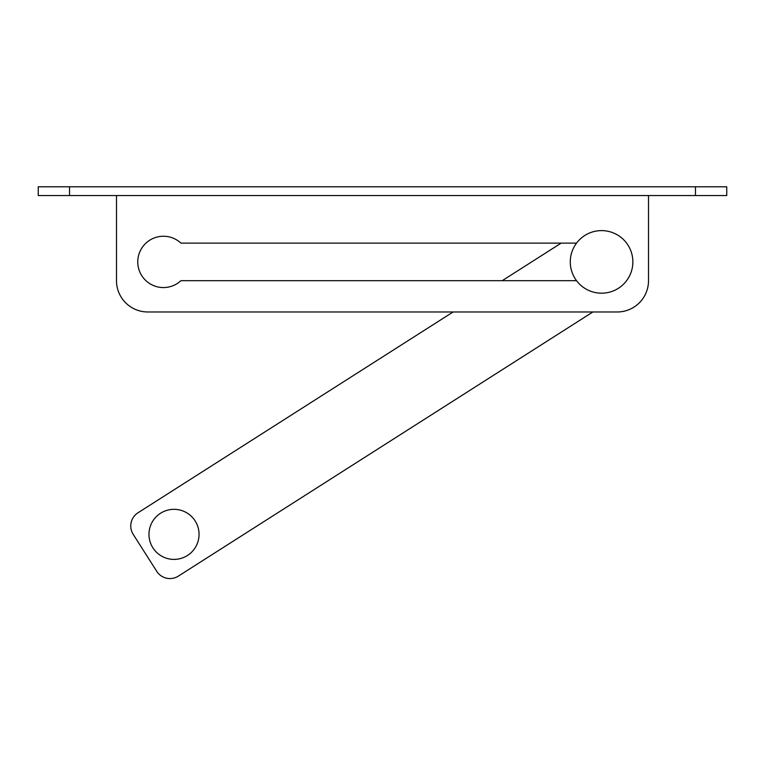 <?xml version="1.0" encoding="UTF-8"?>
<svg xmlns="http://www.w3.org/2000/svg" width="765" height="765" viewBox="0 0 765 765"><rect width="100%" height="100%" fill="white"/><g stroke="black" fill="none" stroke-linecap="round" stroke-linejoin="round"><path stroke-width="1.15" d="M69.548 186.794L726.75 186.794L726.75 195.553L38.25 195.553L38.25 186.794L69.548 186.794L69.548 195.553M648.51 195.553L648.51 280.678A31.298 31.298 0 0 1 617.212 311.977L147.788 311.977A31.298 31.298 0 0 1 116.49 280.678L116.49 195.553M576.533 243.127L180.922 243.127A25.666 25.666 0 0 0 145.073 243.978A25.666 25.666 0 0 0 145.073 279.837A25.666 25.666 0 0 0 180.922 280.678L576.533 280.678M592.875 311.977L178.36 576.122A15.644 15.644 0 0 1 156.758 571.34L133.215 534.391A15.644 15.644 0 0 1 137.996 512.779L453.11 311.977M502.223 280.678L561.156 243.127M632.206 268.286A31.298 31.298 0 0 0 591.785 232.178A31.298 31.298 0 0 0 580.721 285.24A31.298 31.298 0 0 0 632.206 268.286M174.018 509.327A25.035 25.035 0 0 1 195.697 546.879A25.035 25.035 0 0 1 152.331 546.879A25.035 25.035 0 0 1 174.018 509.327M695.452 186.794L695.452 195.553"/></g></svg>
